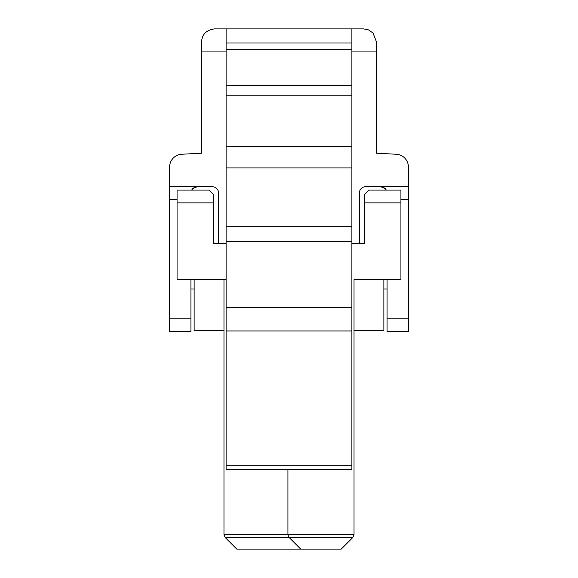 <?xml version="1.0" encoding="UTF-8"?>
<svg xmlns="http://www.w3.org/2000/svg" width="578" height="578" viewBox="0 0 578 578"><rect width="100%" height="100%" fill="white"/><g stroke="black" fill="none" stroke-linecap="round" stroke-linejoin="round"><path stroke-width="0.87" d="M351.894 51.059L376.408 51.059L376.408 153.206L396.27 154.247A12.788 12.788 0 0 1 408.393 167.02L408.393 331.642L387.072 331.642L387.072 279.622M384.081 187.633L380.678 186.665L385.345 188.688L386.328 190.075L385.374 188.717M408.393 186.665L365.751 186.665A6.394 6.394 0 0 0 359.357 193.059L359.357 243.374M218.643 243.374L218.643 193.059C218.253 189.172 216.121 187.041 212.249 186.665L169.607 186.665L169.607 167.02A12.788 12.788 0 0 1 181.73 154.247L201.592 153.206L201.592 51.059L226.106 51.059M226.106 28.9L351.894 28.9L351.894 42.974L226.106 42.974L226.106 28.9L214.38 28.9C206.346 30.085 202.083 34.348 201.592 41.688L201.592 51.059M201.592 99.683L201.592 153.206M376.408 99.683L376.408 153.206M351.894 28.9L363.62 28.9L368.518 29.89L373.012 33.025L376.408 41.688L376.408 51.059M364.675 194.403L368.952 190.075L364.682 194.403L364.682 243.374L351.894 243.374M226.106 243.374L213.318 243.374L213.318 194.41M169.607 186.665L169.607 331.642L190.928 331.642L190.928 279.622M351.894 85.609L351.894 146.602L226.106 146.602L226.106 85.609L351.894 85.609L351.894 42.974M351.894 307.337L351.894 465.839L226.106 465.839L226.106 307.337L351.894 307.337L351.894 146.602M226.106 465.839L226.106 469.365L351.894 469.365L351.894 465.839M226.106 307.337L226.106 146.602M226.106 85.609L226.106 42.974M383.871 279.622L383.871 330.789L354.025 330.789L354.025 279.622L354.025 534.542L352.775 537.554L341.237 549.1L236.763 549.1L225.225 537.554L223.975 534.542L223.975 279.622M354.025 279.622L400.93 279.622L400.93 190.075L368.952 190.075M213.354 194.374L209.048 190.075L177.07 190.075L177.07 279.622L226.106 279.622M288.624 536.846L287.931 534.542L287.931 469.365L287.931 534.542L354.025 534.542M192.756 188.587L194.786 187.193L197.322 186.665L192.756 188.587L191.672 190.075L192.604 188.746M287.996 535.228L287.931 534.542L223.975 534.542M352.775 537.554L289.181 537.554L300.726 549.1M223.975 330.789L194.129 330.789L194.129 279.622M387.072 289L383.871 289M194.129 289L190.928 289M387.072 318.846L408.393 318.846M408.393 199.461L400.93 199.461M364.682 202.871L400.93 202.871M177.07 202.871L213.318 202.871M177.07 199.461L169.607 199.461M190.928 318.846L169.607 318.846M351.894 49.368L226.106 49.368M226.106 95.204L351.894 95.204M351.894 167.923L226.106 167.923M351.894 226.323L226.106 226.323M351.894 241.604L226.106 241.604M226.106 330.963L351.894 330.963M289.181 537.554L225.225 537.554"/></g></svg>
